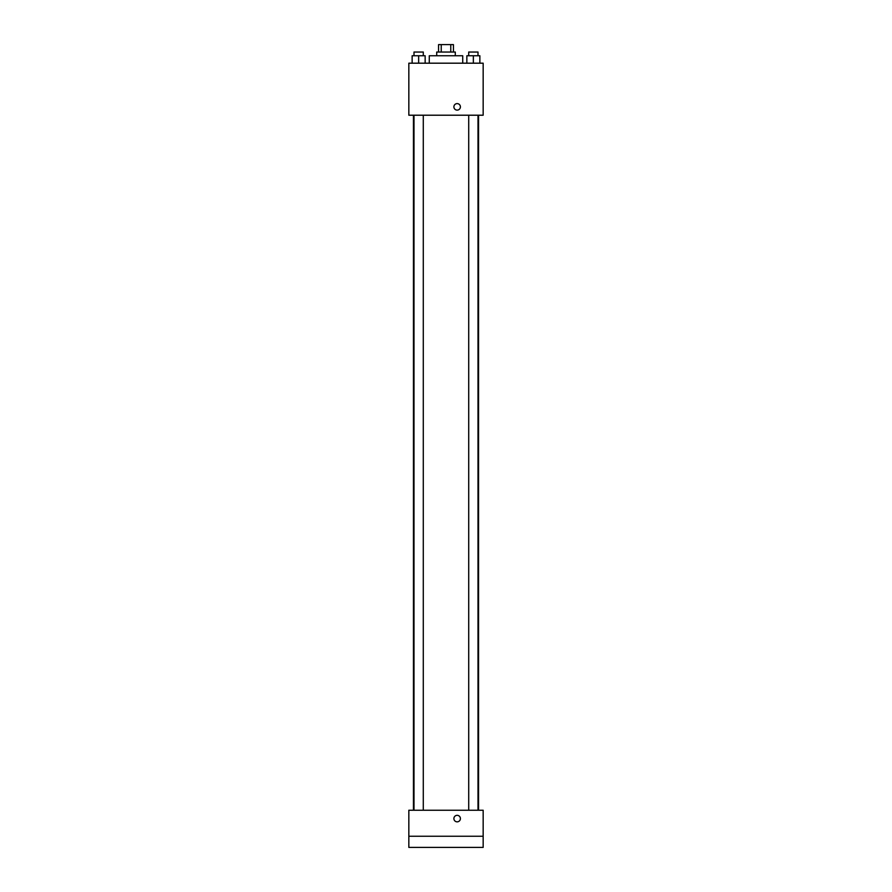 <?xml version="1.0" encoding="UTF-8"?>
<svg xmlns="http://www.w3.org/2000/svg" width="892" height="892" viewBox="0 0 892 892"><rect width="100%" height="100%" fill="white"/><g stroke="black" fill="none" stroke-linecap="round" stroke-linejoin="round"><path stroke-width="1.34" d="M441.228 52.037L441.228 44.6L438.563 44.6L438.563 52.037M441.228 44.6L453.437 44.6L453.437 52.037M450.772 52.037L450.772 44.6M436.712 55.75L436.712 52.037L455.288 52.037L455.288 55.75M462.725 63.187L462.725 55.75L429.275 55.75L429.275 63.187M408.837 63.187L483.163 63.187L483.163 115.213L408.837 115.213L408.837 63.187M457.15 110.117A3.256 3.256 0 0 1 454.329 105.234A3.256 3.256 0 0 1 459.971 105.234A3.256 3.256 0 0 1 457.15 110.117M408.837 810.237L483.163 810.237L483.163 847.4L408.837 847.4L408.837 810.237M457.15 821.844A3.256 3.256 0 0 1 454.329 816.961A3.256 3.256 0 0 1 459.971 816.961A3.256 3.256 0 0 1 457.15 821.844M408.837 836.25L483.163 836.25M466.851 63.187L466.851 55.75L479.863 55.75L479.863 63.187L479.863 55.75M473.351 63.187L473.351 55.75M478 55.75L478 52.037L468.713 52.037L468.713 55.75M412.137 63.187L412.137 55.75L425.149 55.75L425.149 63.187L425.149 55.75M418.649 63.187L418.649 55.75M423.287 55.75L423.287 52.037L414 52.037L414 55.75M478.558 810.237L478.558 115.213M413.442 810.237L413.442 115.213M468.713 115.213L468.713 810.237M478 115.213L478 810.237M423.287 810.237L423.287 115.213M414 810.237L414 115.213"/></g></svg>
